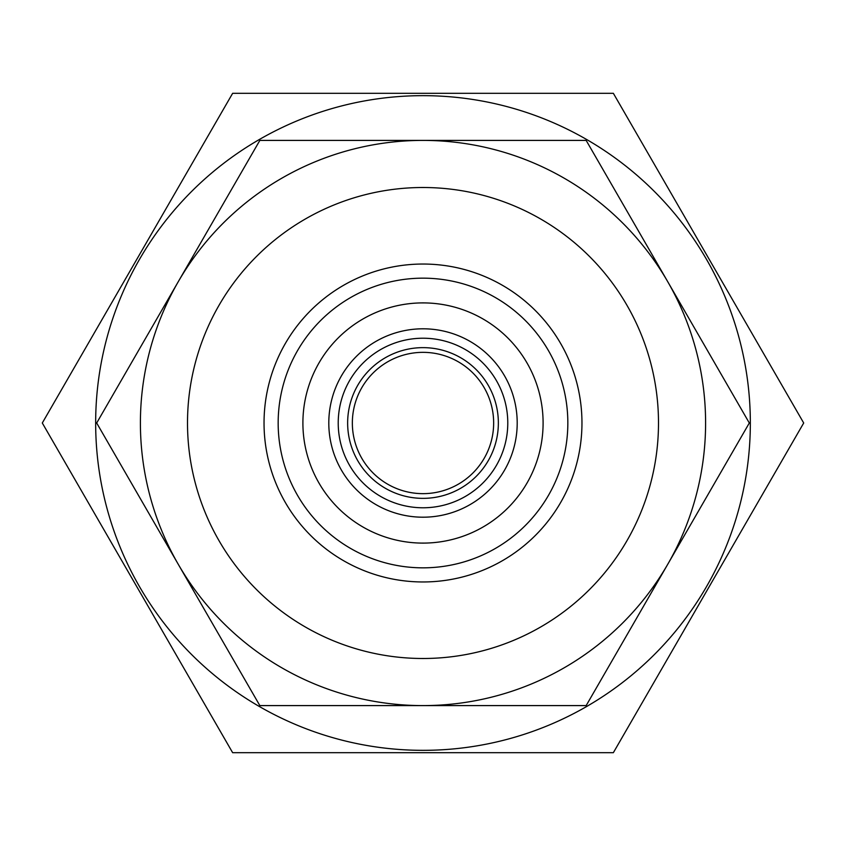 <?xml version="1.0" encoding="UTF-8"?>
<svg xmlns="http://www.w3.org/2000/svg" width="846" height="846" viewBox="0 0 846 846"><rect width="100%" height="100%" fill="white"/><g stroke="black" fill="none" stroke-linecap="round" stroke-linejoin="round"><path stroke-width="1.27" d="M423 581.963A158.963 158.963 0 0 1 264.037 423A158.963 158.963 0 0 1 423 264.037A158.963 158.963 0 0 1 581.963 423A158.963 158.963 0 0 1 423 581.963M423 567.835A144.835 144.835 0 0 1 278.165 423A144.835 144.835 0 0 1 423 278.165A144.835 144.835 0 0 1 567.835 423A144.835 144.835 0 0 1 423 567.835M423 187.505A235.495 235.495 0 0 1 658.495 423A235.495 235.495 0 0 1 423 658.495A235.495 235.495 0 0 1 187.505 423A235.495 235.495 0 0 1 423 187.505M423 140.404A282.596 282.596 0 0 1 705.596 423A282.596 282.596 0 0 1 423 705.596L259.838 705.596L96.687 423L259.838 140.404L586.162 140.404L749.313 423L586.162 705.596L423 705.596A282.596 282.596 0 0 1 140.404 423A282.596 282.596 0 0 1 423 140.404M423 493.652A70.652 70.652 0 0 1 352.348 423A70.652 70.652 0 0 1 423 352.348A70.652 70.652 0 0 1 493.652 423A70.652 70.652 0 0 1 423 493.652M423 498.357A75.357 75.357 0 0 1 347.643 423A75.357 75.357 0 0 1 423 347.643A75.357 75.357 0 0 1 498.357 423A75.357 75.357 0 0 1 423 498.357M423 328.798A94.202 94.202 0 0 1 517.202 423A94.202 94.202 0 0 1 423 517.202A94.202 94.202 0 0 1 328.798 423A94.202 94.202 0 0 1 423 328.798A94.202 94.202 0 0 0 328.798 423A94.202 94.202 0 0 0 423 517.202M423 302.9A120.1 120.1 0 0 1 543.1 423A120.1 120.1 0 0 1 423 543.1A120.1 120.1 0 0 1 302.9 423A120.1 120.1 0 0 1 423 302.9M423 95.661A327.339 327.339 0 0 1 750.339 423A327.339 327.339 0 0 1 423 750.339A327.339 327.339 0 0 1 95.661 423A327.339 327.339 0 0 1 423 95.661M423 752.697L613.35 752.697L803.7 423L613.35 93.303L232.65 93.303L42.3 423L232.65 752.697L423 752.697M423 338.22A84.78 84.78 0 0 1 507.78 423A84.78 84.78 0 0 1 423 507.78A84.78 84.78 0 0 1 338.22 423A84.78 84.78 0 0 1 423 338.22"/></g></svg>
